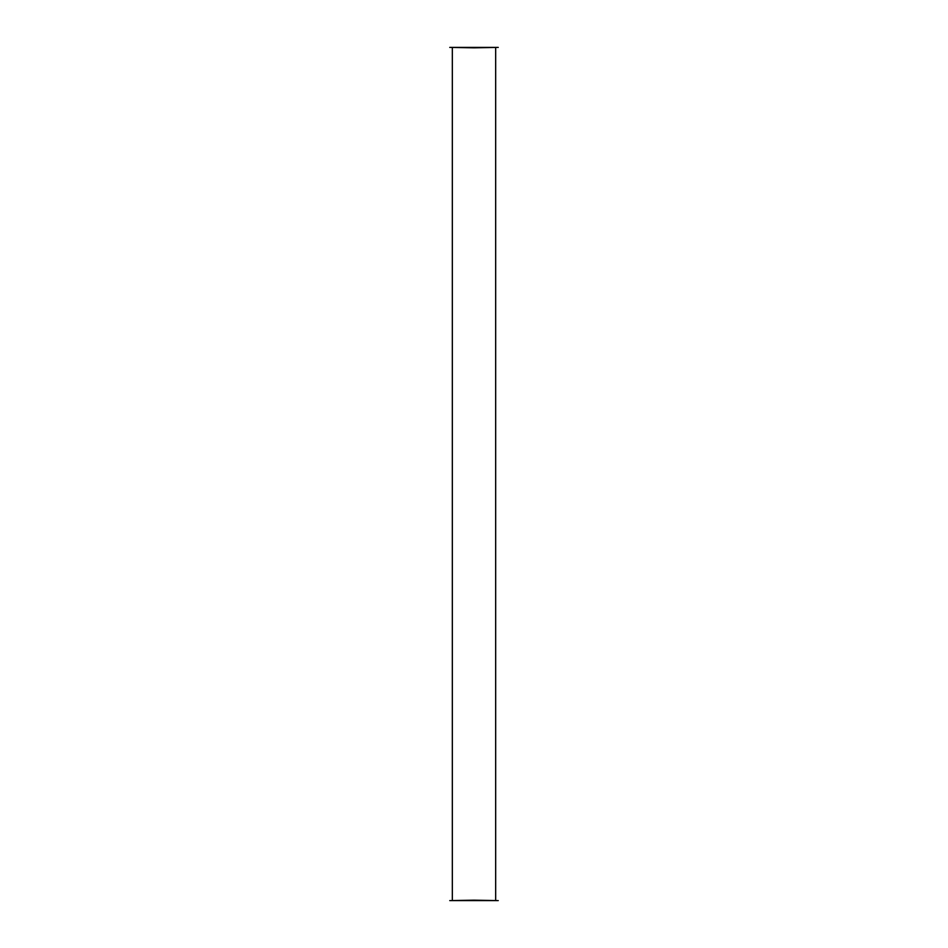 <?xml version="1.0" encoding="UTF-8"?>
<svg xmlns="http://www.w3.org/2000/svg" width="948" height="948" viewBox="0 0 948 948"><rect width="100%" height="100%" fill="white"/><g stroke="black" fill="none" stroke-linecap="round" stroke-linejoin="round"><path stroke-width="1.42" d="M474 47.827L498.245 47.4L449.755 47.4L474 47.827M474 900.173L498.245 900.6L449.755 900.6L474 900.173M452.326 47.827L452.326 900.173M495.674 47.827L495.674 900.173"/></g></svg>
